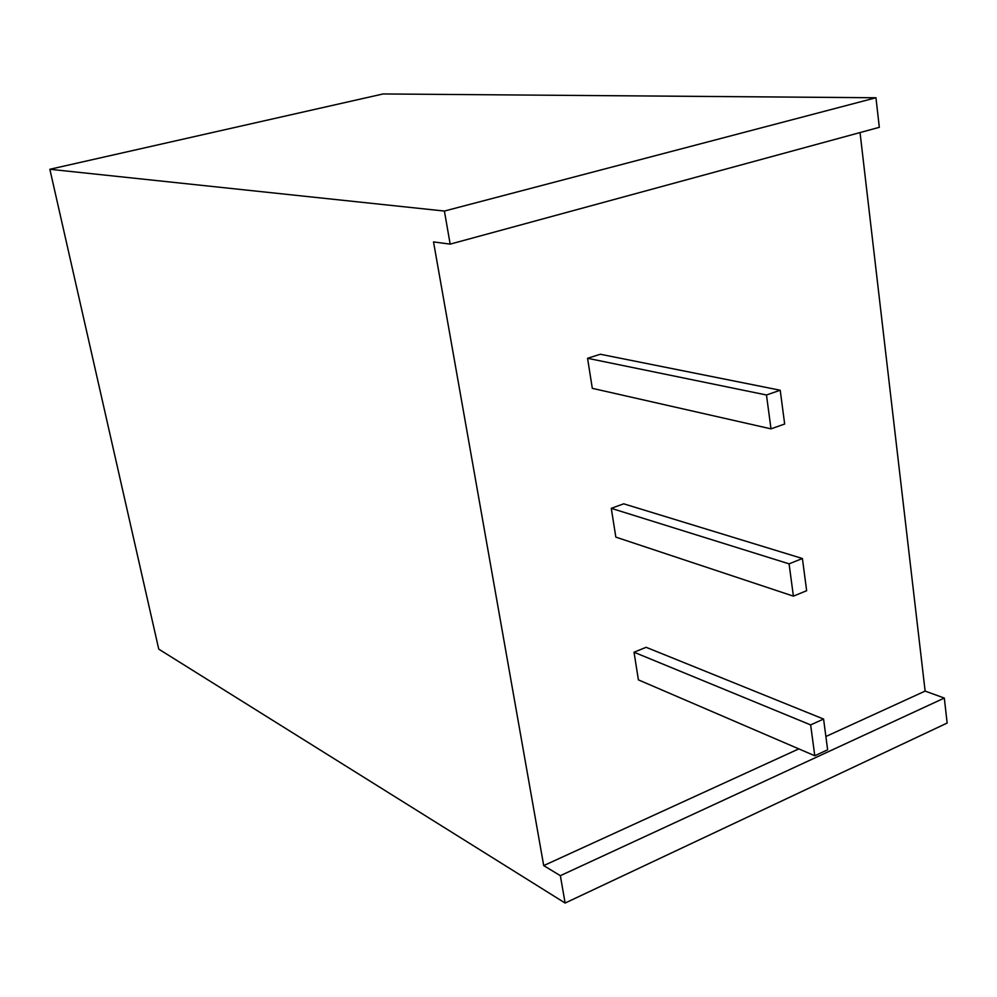 <?xml version="1.0" encoding="UTF-8"?>
<svg xmlns="http://www.w3.org/2000/svg" width="997" height="997" viewBox="0 0 997 997"><rect width="100%" height="100%" fill="white"/><g stroke="black" fill="none" stroke-linecap="round" stroke-linejoin="round"><path stroke-width="1.5" d="M925.129 691.095L944.309 698.062L947.15 723.049L944.309 698.062L925.129 691.095L860.037 132.564L925.129 691.095L825.877 736.509L925.129 691.095M383.06 93.955L875.952 97.756L879.317 127.317L875.952 97.756L383.06 93.955L49.85 169.278L383.06 93.955M433.521 241.91L543.714 865.595L798.821 748.884L543.714 865.595L560.351 875.678L944.309 698.062L560.351 875.678L565.125 903.045L947.15 723.049L565.125 903.045L158.747 649.134L49.85 169.278L444.4 211.052L875.952 97.756L444.4 211.052L450.17 244.128L879.317 127.317L450.17 244.128L433.521 241.91L450.17 244.128L444.4 211.052L49.85 169.278L158.747 649.134L565.125 903.045L560.351 875.678L543.714 865.595L433.521 241.91M638.404 679.867L634.03 652.225L646.131 647.302L634.03 652.225L638.404 679.867L814.773 755.751L638.404 679.867M611.273 508.333L623.711 503.821L611.273 508.333L789.076 563.841L802.411 558.519L623.711 503.821L802.411 558.519L806.648 590.723L793.4 596.144L789.076 563.841L611.273 508.333L615.834 537.121L611.273 508.333M587.557 358.284L600.344 354.247L587.557 358.284L766.469 394.986L780.215 390.238L600.344 354.247L780.215 390.238L784.664 424.012L771.005 428.86L766.469 394.986L587.557 358.284L592.305 388.332L587.557 358.284M615.834 537.121L793.4 596.144L615.834 537.121M802.411 558.519L789.076 563.841L793.4 596.144L806.648 590.723L802.411 558.519M592.305 388.332L771.005 428.86L592.305 388.332M780.215 390.238L766.469 394.986L771.005 428.86L784.664 424.012L780.215 390.238M827.635 749.806L814.773 755.751L810.648 724.906L634.03 652.225L810.648 724.906L823.584 719.061L646.131 647.302L823.584 719.061L827.635 749.806L823.584 719.061L810.648 724.906L814.773 755.751L827.635 749.806"/></g></svg>
